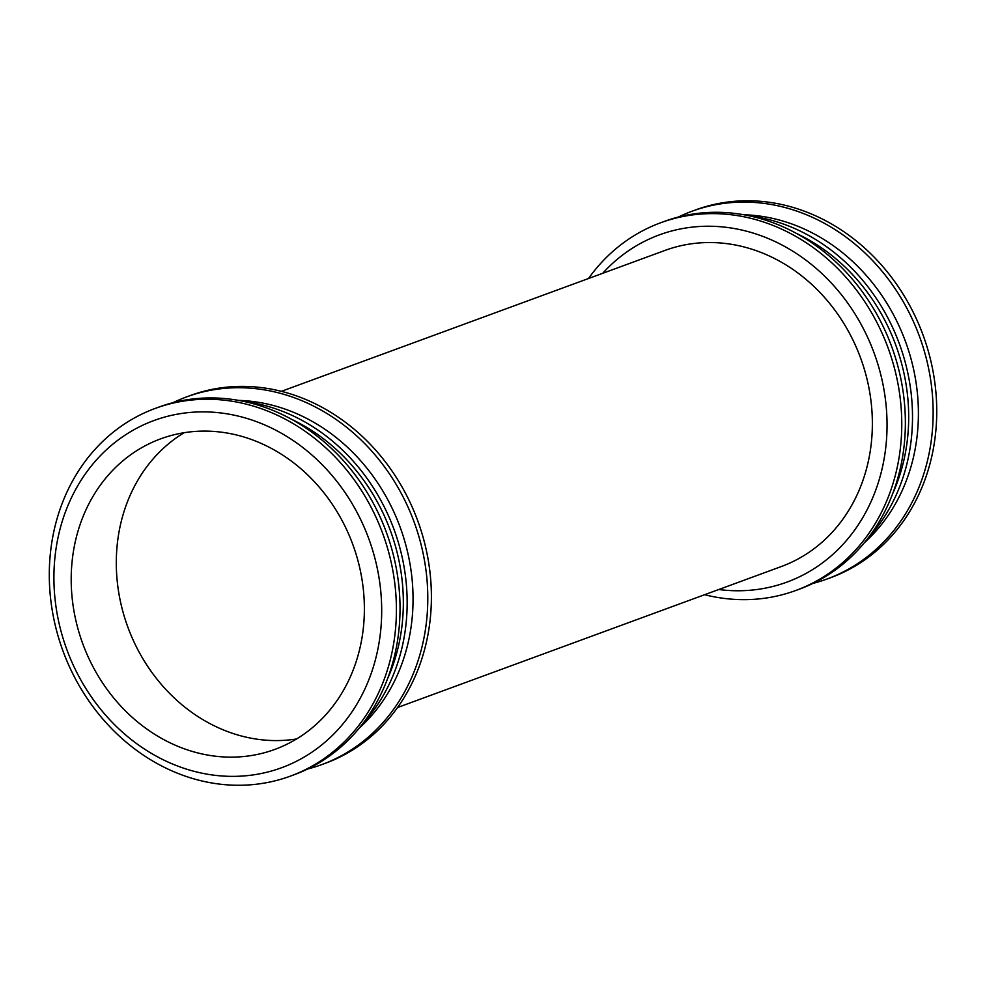 <?xml version="1.0" encoding="UTF-8"?>
<svg xmlns="http://www.w3.org/2000/svg" width="986" height="986" viewBox="0 0 986 986"><rect width="100%" height="100%" fill="white"/><g stroke="black" fill="none" stroke-linecap="round" stroke-linejoin="round"><path stroke-width="1.48" d="M284.979 766.442A184.961 160.829 69.8 0 1 54.748 559.382A184.961 160.829 69.8 0 1 313.647 456.543A184.961 160.829 69.8 0 1 284.979 766.442M277.879 748.251A165.438 143.857 69.8 0 1 274.835 749.422A165.438 143.857 69.8 0 1 82.762 643.722A165.438 143.857 69.8 0 1 160.743 438.819A165.438 143.857 69.8 0 1 352.162 542.756A165.438 143.857 69.8 0 1 277.879 748.251M294.001 774.75A195.881 170.319 69.8 0 1 290.389 776.13A195.881 170.319 69.8 0 1 62.981 650.982A195.881 170.319 69.8 0 1 155.307 408.389A195.881 170.319 69.8 0 1 381.952 531.454A195.881 170.319 69.8 0 1 294.001 774.75M155.307 408.389L158.919 407.07A195.881 170.319 69.8 0 1 385.563 530.123A195.881 170.319 69.8 0 1 297.612 773.431A195.881 170.319 69.8 0 1 294.001 774.811L290.389 776.13M291.757 419.395A184.961 160.829 69.8 0 1 387.264 679.416M244.355 401.524A188.277 163.701 69.8 0 1 394.006 529.396A188.277 163.701 69.8 0 1 362.7 723.724M238.587 400.39A184.961 160.829 69.8 0 1 400.131 527.14A184.961 160.829 69.8 0 1 359.04 728.321M173.055 402.658A195.881 170.319 69.8 0 1 186.687 396.865A195.881 170.319 69.8 0 1 413.331 519.93A195.881 170.319 69.8 0 1 325.38 763.226A195.881 170.319 69.8 0 1 321.769 764.606A195.881 170.319 69.8 0 1 307.632 769.018M186.687 396.865L190.298 395.534A195.881 170.319 69.8 0 1 416.93 518.599A195.881 170.319 69.8 0 1 328.979 761.907A195.881 170.319 69.8 0 1 325.38 763.287L321.769 764.606M784.314 565.397A168.421 146.446 69.8 0 1 781.208 566.58A168.421 146.446 69.8 0 0 784.314 565.397A168.421 146.446 69.8 0 0 859.928 356.205A168.421 146.446 69.8 0 0 665.069 250.395A168.421 146.446 69.8 0 1 859.928 356.205A168.421 146.446 69.8 0 1 784.314 565.397M602.656 273.332A184.974 160.829 69.8 0 1 856.131 315.779A184.974 160.829 69.8 0 1 790.328 580.816A184.974 160.829 69.8 0 1 718.794 589.517M588.494 278.533A195.881 170.319 69.8 0 1 660.657 222.762A195.881 170.319 69.8 0 1 887.301 345.827A195.881 170.319 69.8 0 1 799.35 589.123A195.881 170.319 69.8 0 1 795.739 590.503A195.881 170.319 69.8 0 1 704.633 594.718M660.657 222.762L664.268 221.431A195.881 170.319 69.8 0 1 890.9 344.496A195.881 170.319 69.8 0 1 802.961 587.804A195.881 170.319 69.8 0 1 799.35 589.184L795.739 590.503M797.107 233.768A184.961 160.829 69.8 0 1 892.613 493.789M749.693 215.897A188.277 163.701 69.8 0 1 899.355 343.769A188.277 163.701 69.8 0 1 868.05 538.097M743.937 214.763A184.961 160.829 69.8 0 1 905.481 341.513A184.961 160.829 69.8 0 1 864.389 542.694M678.405 217.031A195.881 170.319 69.8 0 1 692.036 211.238A195.881 170.319 69.8 0 1 918.681 334.303A195.881 170.319 69.8 0 1 830.73 577.599A195.881 170.319 69.8 0 1 827.118 578.979A195.881 170.319 69.8 0 1 812.982 583.392M692.036 211.238L695.635 209.907A195.881 170.319 69.8 0 1 922.28 332.972A195.881 170.319 69.8 0 1 834.329 576.28A195.881 170.319 69.8 0 1 830.717 577.66L827.118 578.979M296.589 738.958A165.438 143.857 69.8 0 1 127.86 627.158A165.438 143.857 69.8 0 1 184.099 432.718M397.543 707.517L781.208 566.58L397.543 707.517M281.404 391.331L665.069 250.395L281.404 391.331"/></g></svg>
